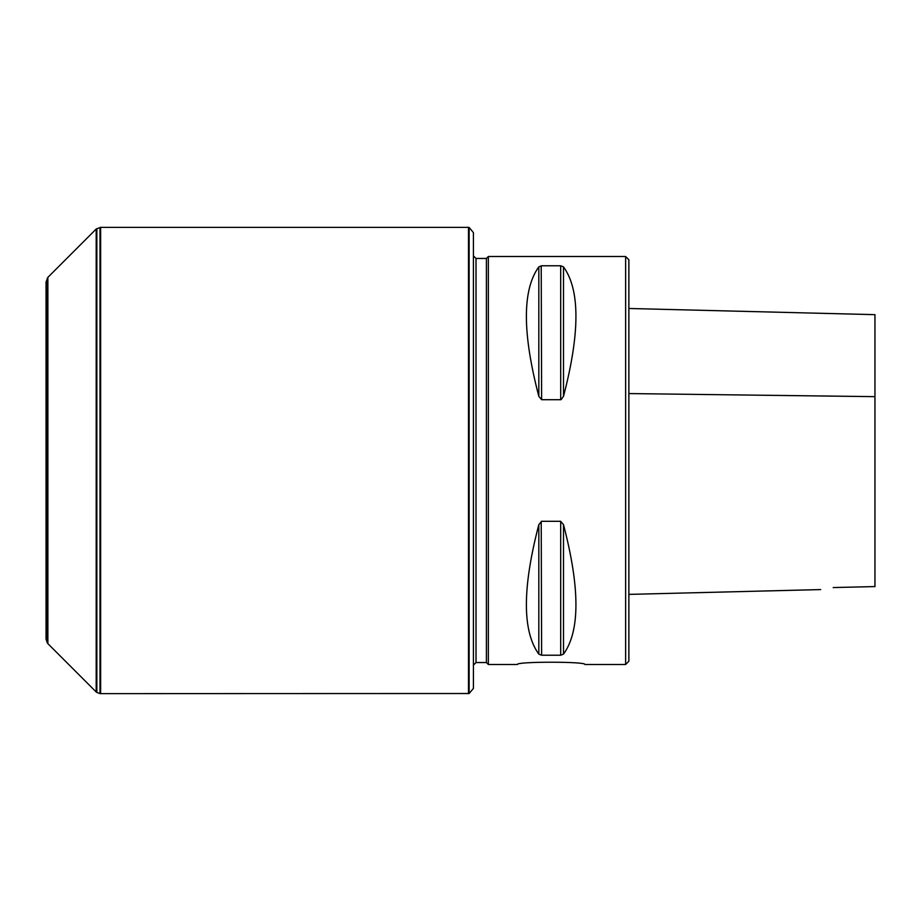 <?xml version="1.0" encoding="UTF-8"?>
<svg xmlns="http://www.w3.org/2000/svg" width="921" height="921" viewBox="0 0 921 921"><rect width="100%" height="100%" fill="white"/><g stroke="black" fill="none" stroke-linecap="round" stroke-linejoin="round"><path stroke-width="1.38" d="M625.635 664.49L625.635 256.51L628.87 259.757L628.87 661.243L625.635 664.49L584.835 664.49C586.919 661.462 515.403 661.462 517.487 664.49L488.349 664.49L488.349 256.51L486.403 258.456L486.403 662.544L488.349 664.49M468.49 693.628L468.49 227.372L100.642 227.372L100.642 693.628L469.134 693.513L469.134 227.487L468.49 227.372M563.502 524.671C580.08 588.139 580.08 631.288 563.502 654.129L560.693 655.222L541.629 655.222L538.82 654.129C522.242 631.288 522.242 588.139 538.82 524.671L541.629 521.298L560.693 521.298L563.502 524.671L563.502 654.129M541.629 655.222L541.214 521.355M560.693 265.778L560.693 399.702L541.629 399.702L538.82 396.329C522.242 332.861 522.242 289.712 538.82 266.871L541.629 265.778L560.693 265.778L563.502 266.871C580.08 289.712 580.08 332.861 563.502 396.329L561.108 399.645M541.629 399.702L541.214 265.801M47.224 278.28L47.224 642.72L46.05 639.001L46.05 281.999L47.869 277.359L96.198 229.03L100.642 227.372M46.05 639.001L46.05 569.224M47.224 642.72L47.869 643.641L47.869 277.359M47.869 643.641L96.198 691.97L96.198 229.03M469.134 693.513L473.417 688.413L473.417 232.587L469.134 227.487M476.007 258.456L476.007 662.544L473.417 665.135L473.417 255.865L476.007 258.456L486.403 258.456M833.183 587.563C817.503 590.154 817.503 590.154 833.183 587.563C817.503 590.154 817.503 590.154 833.183 587.563L874.95 586.573M874.95 586.642L874.95 314.66L628.87 308.477M560.693 521.298L560.693 655.222M538.82 524.671L538.82 654.129M563.502 396.329L563.502 266.871M538.82 396.329L538.82 266.871M96.198 691.97L96.843 692.419L96.843 228.581M96.843 692.419L99.998 693.571L99.998 227.429M628.87 393.566L874.95 396.652M625.635 256.51L488.349 256.51M99.998 693.571L100.642 693.628M476.007 662.544L486.403 662.544M628.87 594.39L820.669 589.578"/></g></svg>
